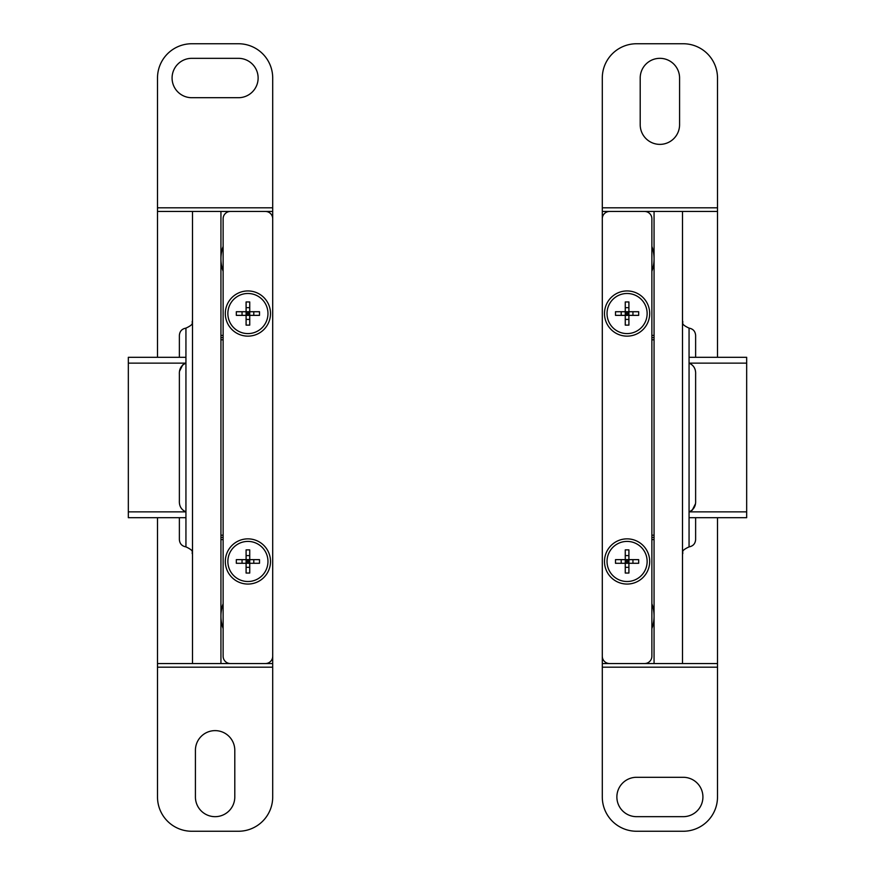 <?xml version="1.0" encoding="UTF-8"?>
<svg xmlns="http://www.w3.org/2000/svg" width="875" height="875" viewBox="0 0 875 875"><rect width="100%" height="100%" fill="white"/><g stroke="black" fill="none" stroke-linecap="round" stroke-linejoin="round"><path stroke-width="1.31" d="M695.625 374.347C695.92 368.966 693.733 365.225 689.062 363.136L689.062 357.295L746.67 357.295L746.67 517.705L689.062 517.705L689.062 511.864C693.733 509.775 695.92 506.034 695.625 500.653L695.625 374.292L695.625 500.653M746.67 511.864L689.062 511.864L689.062 363.136L746.67 363.136M689.062 357.295L695.625 357.295L695.625 335.377C695.286 331.286 693.098 328.869 689.062 328.125L689.062 357.295M695.297 504.12L692.18 510.289M689.73 511.711L689.062 511.864M651.875 246.411A36.455 36.455 0 0 1 651.875 271.294M651.875 628.589A36.455 36.455 0 0 0 651.875 603.706M654.062 663.545L682.5 663.545L682.5 211.455L654.062 211.455L654.062 663.545L602.295 663.545L602.295 525M654.062 537.392L651.875 537.392M654.062 337.608L651.875 337.608M654.062 211.455L602.295 211.455L602.295 78.017A34.267 34.267 0 0 1 636.562 43.75L683.233 43.75A34.267 34.267 0 0 1 717.5 78.017L717.5 211.455L716.723 211.455L717.5 211.455L717.5 357.295M602.295 350L602.295 211.455M716.723 663.545L682.5 663.545M682.5 211.455L716.723 211.455M717.5 667.188L602.295 667.188L602.295 796.983A34.267 34.267 0 0 0 636.562 831.25L683.233 831.25A34.267 34.267 0 0 0 717.5 796.983L717.5 517.705M602.295 667.188L602.295 663.545M636.562 777.295A19.688 19.688 0 0 0 616.875 796.983A19.688 19.688 0 0 0 636.562 816.67L683.233 816.67A19.688 19.688 0 0 0 702.92 796.983A19.688 19.688 0 0 0 683.233 777.295L636.562 777.295M640.205 124.688A19.688 19.688 0 0 0 659.892 144.375A19.688 19.688 0 0 0 679.58 124.688L679.58 78.017A19.688 19.688 0 0 0 659.892 58.33A19.688 19.688 0 0 0 640.205 78.017L640.205 124.688M695.625 517.705C695.625 546.591 695.625 546.591 695.625 517.705L695.625 539.623C695.286 543.714 693.098 546.131 689.062 546.875L689.062 517.705M644.58 211.455L609.58 211.455A7.295 7.295 0 0 0 602.295 218.75L602.295 656.25A7.295 7.295 0 0 0 609.58 663.545L644.58 663.545A7.295 7.295 0 0 0 651.875 656.25L651.875 218.75A7.295 7.295 0 0 0 644.58 211.455M649.688 313.545A22.608 22.608 0 0 1 615.781 333.113A22.608 22.608 0 0 1 615.781 293.967A22.608 22.608 0 0 1 649.688 313.545M649.688 561.455A22.608 22.608 0 0 1 615.781 581.033A22.608 22.608 0 0 1 615.781 541.888A22.608 22.608 0 0 1 649.688 561.455M638.673 563.281L615.497 563.281L615.497 559.639L625.264 559.639L627.08 561.455L625.264 563.281L625.264 573.048L628.906 573.048L628.906 559.639L625.264 559.639L628.906 559.639L627.08 561.455L628.906 563.281L628.906 559.639L638.673 559.639L638.673 563.281M625.264 563.281L625.264 549.872L628.906 549.872L628.906 559.639M607.031 561.455A20.048 20.048 0 0 0 637.109 578.823A20.048 20.048 0 0 0 637.109 544.097A20.048 20.048 0 0 0 607.031 561.455M638.673 315.361L615.497 315.361L615.497 311.719L625.264 311.719L627.08 313.545L625.264 315.361L625.264 325.128L628.906 325.128L628.906 311.719L625.264 311.719L628.906 311.719L627.08 313.545L628.906 315.361L628.906 311.719L638.673 311.719L638.673 315.361M625.264 315.361L625.264 301.952L628.906 301.952L628.906 311.719M607.031 313.545A20.048 20.048 0 0 0 637.109 330.903A20.048 20.048 0 0 0 637.109 296.177A20.048 20.048 0 0 0 607.031 313.545M179.375 500.653C179.08 506.034 181.267 509.775 185.938 511.864L185.938 517.705L128.33 517.705L128.33 357.295L185.938 357.295L185.938 363.136C181.267 365.225 179.08 368.966 179.375 374.347L179.375 500.708L179.375 374.347M128.33 363.136L185.938 363.136L185.938 511.864L128.33 511.864M185.938 517.705L179.375 517.705L179.375 539.623C179.714 543.714 181.902 546.131 185.938 546.875L185.938 517.705M179.703 370.88L182.82 364.711M185.27 363.289L185.938 363.136M223.125 628.589A36.455 36.455 0 0 1 223.125 603.706M223.125 246.411A36.455 36.455 0 0 0 223.125 271.294M220.938 211.455L192.5 211.455L192.5 663.545L220.938 663.545L220.938 211.455L272.705 211.455L272.705 350M220.938 337.608L223.125 337.608M220.938 537.392L223.125 537.392M220.938 663.545L272.705 663.545L272.705 796.983A34.267 34.267 0 0 1 238.438 831.25L191.767 831.25A34.267 34.267 0 0 1 157.5 796.983L157.5 663.545L158.277 663.545L157.5 663.545L157.5 517.705M272.705 525L272.705 663.545M158.277 211.455L192.5 211.455M192.5 663.545L158.277 663.545M157.5 207.812L272.705 207.812L272.705 78.017A34.267 34.267 0 0 0 238.438 43.75L191.767 43.75A34.267 34.267 0 0 0 157.5 78.017L157.5 357.295M272.705 207.812L272.705 211.455M238.438 97.705A19.688 19.688 0 0 0 258.125 78.017A19.688 19.688 0 0 0 238.438 58.33L191.767 58.33A19.688 19.688 0 0 0 172.08 78.017A19.688 19.688 0 0 0 191.767 97.705L238.438 97.705M234.795 750.312A19.688 19.688 0 0 0 215.108 730.625A19.688 19.688 0 0 0 195.42 750.312L195.42 796.983A19.688 19.688 0 0 0 215.108 816.67A19.688 19.688 0 0 0 234.795 796.983L234.795 750.312M179.375 335.377L179.375 357.295C179.375 328.409 179.375 328.409 179.375 357.295L179.375 335.377C179.714 331.286 181.902 328.869 185.938 328.125L185.938 357.295M230.42 663.545L265.42 663.545A7.295 7.295 0 0 0 272.705 656.25L272.705 218.75A7.295 7.295 0 0 0 265.42 211.455L230.42 211.455A7.295 7.295 0 0 0 223.125 218.75L223.125 656.25A7.295 7.295 0 0 0 230.42 663.545M225.312 561.455A22.608 22.608 0 0 1 259.219 541.888A22.608 22.608 0 0 1 259.219 581.033A22.608 22.608 0 0 1 225.312 561.455M225.312 313.545A22.608 22.608 0 0 1 259.219 293.967A22.608 22.608 0 0 1 259.219 333.113A22.608 22.608 0 0 1 225.312 313.545M236.327 311.719L259.503 311.719L259.503 315.361L249.736 315.361L247.92 313.545L249.736 311.719L249.736 301.952L246.094 301.952L246.094 315.361L249.736 315.361L246.094 315.361L247.92 313.545L246.094 311.719L246.094 315.361L236.327 315.361L236.327 311.719M249.736 311.719L249.736 325.128L246.094 325.128L246.094 315.361M267.969 313.545A20.048 20.048 0 0 0 237.891 296.177A20.048 20.048 0 0 0 237.891 330.903A20.048 20.048 0 0 0 267.969 313.545M236.327 559.639L259.503 559.639L259.503 563.281L249.736 563.281L247.92 561.455L249.736 559.639L249.736 549.872L246.094 549.872L246.094 563.281L249.736 563.281L246.094 563.281L247.92 561.455L246.094 559.639L246.094 563.281L236.327 563.281L236.327 559.639M249.736 559.639L249.736 573.048L246.094 573.048L246.094 563.281M267.969 561.455A20.048 20.048 0 0 0 237.891 544.097A20.048 20.048 0 0 0 237.891 578.823A20.048 20.048 0 0 0 267.969 561.455M654.062 535.205L651.875 535.205M654.062 539.58L651.875 539.58M654.062 335.42L651.875 335.42M654.062 339.795L651.875 339.795M717.5 207.812L602.295 207.812M628.906 555.581L625.264 555.581M628.906 567.328L625.264 567.328M632.953 563.281L632.953 559.639M621.206 563.281L621.206 559.639M628.906 307.672L625.264 307.672M628.906 319.419L625.264 319.419M632.953 315.361L632.953 311.719M621.206 315.361L621.206 311.719M220.938 339.795L223.125 339.795M220.938 335.42L223.125 335.42M220.938 539.58L223.125 539.58M220.938 535.205L223.125 535.205M157.5 667.188L272.705 667.188M246.094 319.419L249.736 319.419M246.094 307.672L249.736 307.672M242.047 311.719L242.047 315.361M253.794 311.719L253.794 315.361M246.094 567.328L249.736 567.328M246.094 555.581L249.736 555.581M242.047 559.639L242.047 563.281M253.794 559.639L253.794 563.281M682.5 554.094C683.9 552.125 679.58 551.327 689.062 546.875M682.5 320.906C683.9 322.875 679.58 323.673 689.062 328.125M192.5 320.906C191.1 322.875 195.42 323.673 185.938 328.125M192.5 554.094C191.1 552.125 195.42 551.327 185.938 546.875"/></g></svg>
